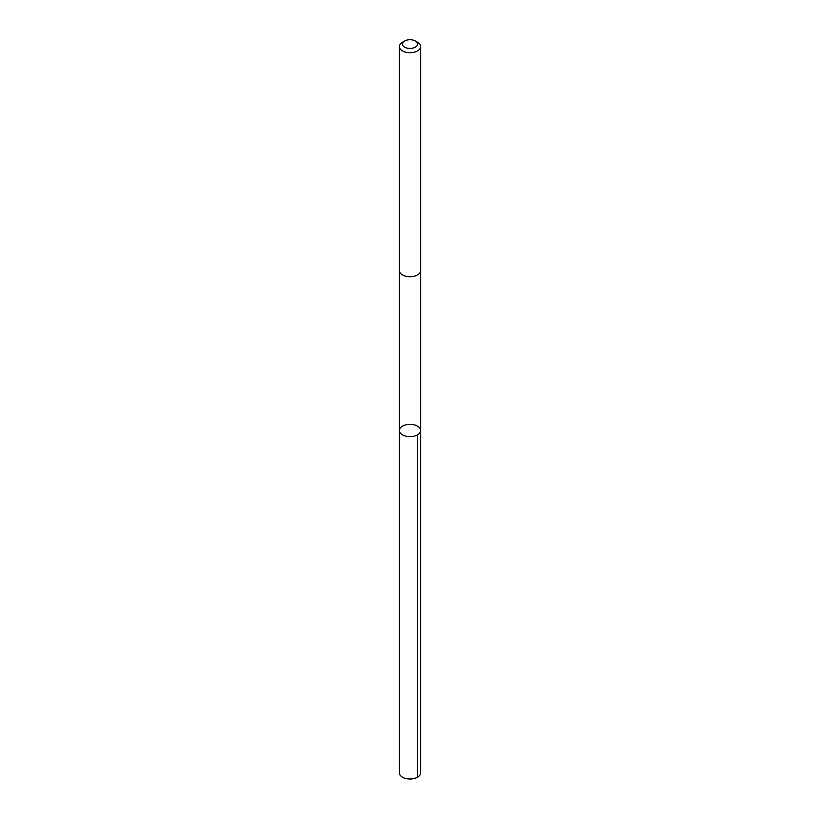 <?xml version="1.0" encoding="UTF-8"?>
<svg xmlns="http://www.w3.org/2000/svg" width="820" height="820" viewBox="0 0 820 820"><rect width="100%" height="100%" fill="white"/><g stroke="black" fill="none" stroke-linecap="round" stroke-linejoin="round"><path stroke-width="1.23" d="M420.598 430.623A10.609 6.119 180 0 1 409.877 436.609A10.609 6.119 180 0 1 399.391 430.479A10.609 6.119 180 0 1 410 424.36A10.609 6.119 180 0 1 420.609 430.479A10.609 6.119 180 0 1 420.598 430.623A10.609 6.119 180 0 1 409.877 436.609A10.609 6.119 180 0 1 399.391 430.479L399.391 772.881A10.609 6.119 0 0 0 409.877 779A10.609 6.119 0 0 0 420.609 773.024A10.609 6.119 0 0 0 420.609 772.881L420.609 430.479A10.609 6.119 180 0 1 420.598 430.623M399.391 270.446A10.609 6.119 0 0 0 399.391 270.59A10.609 6.119 0 0 0 410 276.719A10.609 6.119 0 0 0 420.609 270.59L420.609 46.576A10.609 6.119 0 0 0 417.503 42.25L415.34 41A7.544 4.356 0 0 0 404.66 41A7.544 4.356 0 0 0 402.456 43.983A7.544 4.356 0 0 0 412.808 48.124A7.544 4.356 0 0 0 415.34 41M404.66 41L402.497 42.25A10.609 6.119 0 0 0 399.391 46.432A10.609 6.119 0 0 0 399.391 46.576A10.609 6.119 0 0 0 410 52.706A10.609 6.119 0 0 0 420.609 46.576M417.503 434.815L417.503 777.206M399.391 270.743L399.391 430.479M420.609 270.743L420.609 430.479M399.391 270.59L399.391 46.576"/></g></svg>

